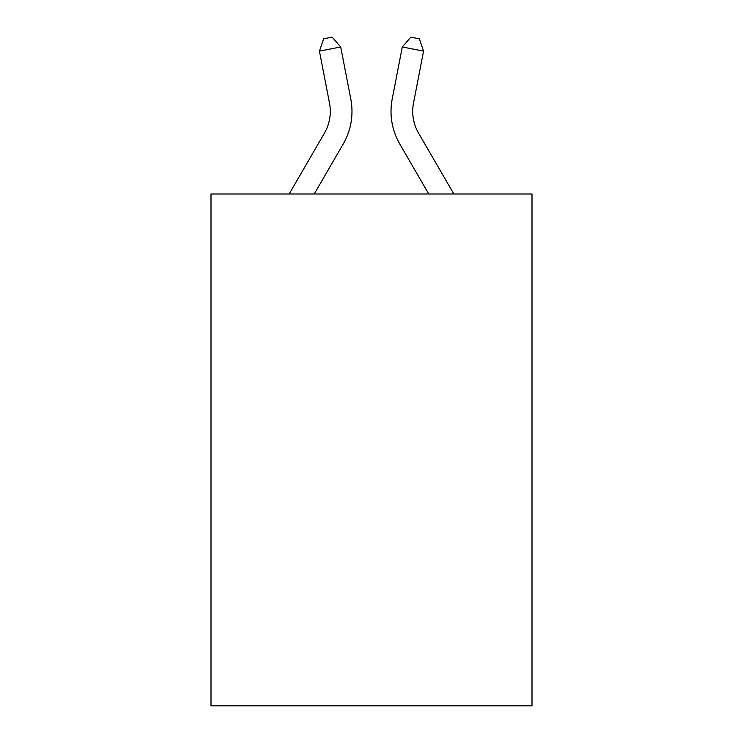 <?xml version="1.0" encoding="UTF-8"?>
<svg xmlns="http://www.w3.org/2000/svg" width="743" height="743" viewBox="0 0 743 743"><rect width="100%" height="100%" fill="white"/><g stroke="black" fill="none" stroke-linecap="round" stroke-linejoin="round"><path stroke-width="1.11" d="M531.997 193.988L531.997 705.85L211.003 705.85L211.003 193.988L531.997 193.988M350.789 99.023L340.712 46.985L350.789 99.023A65.068 65.068 0 0 1 343.21 144.021L314.252 193.988M453.824 193.988L418.56 133.146A43.382 43.382 0 0 1 413.498 103.147L423.575 51.109L402.288 46.985L392.211 99.023A65.068 65.068 0 0 0 399.79 144.021L428.748 193.988M423.575 51.109L419.331 38.803L410.814 37.15L402.288 46.985L392.211 99.023M289.176 193.988L324.44 133.146A43.382 43.382 0 0 0 329.502 103.147L319.425 51.109L323.669 38.803L332.186 37.15L340.712 46.985L319.425 51.109M324.44 133.146A43.382 43.382 0 0 0 329.502 103.147A43.382 43.382 0 0 1 324.44 133.146A43.382 43.382 0 0 0 329.502 103.147A43.382 43.382 0 0 1 324.44 133.146A43.382 43.382 0 0 0 329.502 103.147A43.382 43.382 0 0 1 324.44 133.146A43.382 43.382 0 0 0 329.502 103.147A43.382 43.382 0 0 1 324.44 133.146A43.382 43.382 0 0 0 329.502 103.147A43.382 43.382 0 0 1 324.44 133.146M418.56 133.146A43.382 43.382 0 0 1 413.498 103.147A43.382 43.382 0 0 0 418.56 133.146A43.382 43.382 0 0 1 413.498 103.147A43.382 43.382 0 0 0 418.56 133.146A43.382 43.382 0 0 1 413.498 103.147"/></g></svg>
